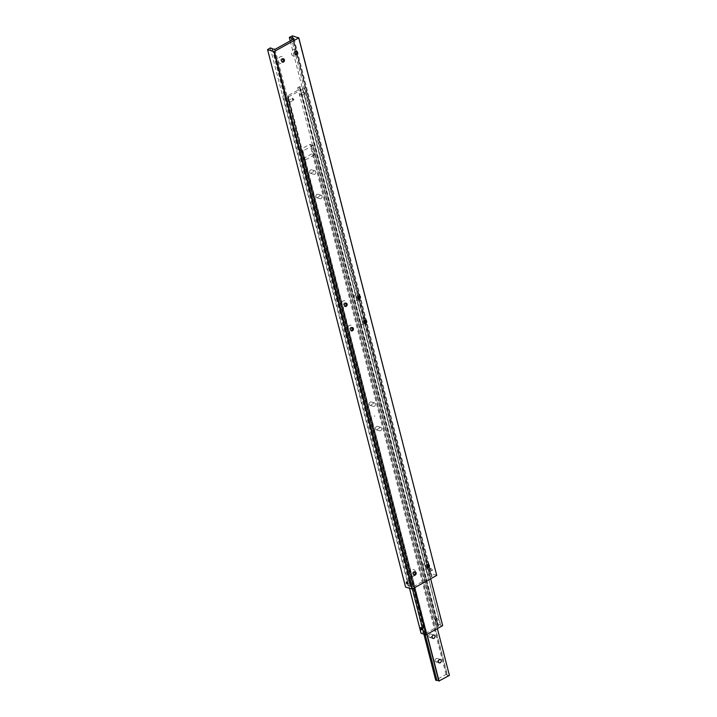 <?xml version="1.0" encoding="UTF-8"?>
<svg xmlns="http://www.w3.org/2000/svg" width="717" height="717" viewBox="0 0 717 717"><rect width="100%" height="100%" fill="white"/><g stroke="black" fill="none" stroke-linecap="round" stroke-linejoin="round"><path stroke-width="0.54" stroke-dasharray="3.58 2.69" d="M408.923 581.335L409.532 582.769L410.339 581.747L409.013 580.716L409.9 582.715L407.552 584.005M272.415 49.097L410.267 586.022A1.649 0.645 -14.4 0 0 410.178 586.345A1.649 0.645 -14.4 0 0 410.527 586.623A1.649 0.645 -14.4 0 0 412.024 586.542L274.019 49.052M428.497 570.49L429.304 569.477L429.833 571.53L428.497 570.49M431.284 568.231A1.156 0.583 -119 0 0 431.132 569.029A1.156 0.583 -119 0 0 432.405 570.248A1.156 0.583 -119 0 0 432.548 569.45A1.156 0.583 -119 0 0 431.284 568.231L428.945 569.531L429.922 570.911M428.506 566L431.078 575.993A1.649 0.645 -14.4 0 0 431.168 575.67A1.649 0.645 -14.4 0 0 430.818 575.393A1.649 0.645 -14.4 0 0 429.322 575.473L295.592 54.617M295.072 52.619L291.837 40.018M283.072 58.812A1.784 1.371 106.4 0 0 280.786 61.017A1.784 1.371 106.4 0 0 282.131 62.012M278.348 61.438A3.567 2.734 106.4 0 0 281.853 63.123A3.567 2.734 106.4 0 0 283.726 58.462A3.567 2.734 106.4 0 0 280.222 56.777A3.567 2.734 106.4 0 0 278.348 61.438M296.327 51.472A1.784 1.371 106.4 0 0 294.042 53.676A1.784 1.371 106.4 0 0 295.377 54.671M291.595 54.098A3.567 2.734 106.4 0 0 295.108 55.792A3.567 2.734 106.4 0 0 296.981 51.122A3.567 2.734 106.4 0 0 293.477 49.437A3.567 2.734 106.4 0 0 291.595 54.098M428.058 564.53A1.784 1.371 106.4 0 0 425.773 566.744A1.784 1.371 106.4 0 0 427.108 567.73M428.712 564.18A3.567 2.734 106.4 0 0 425.208 562.495A3.567 2.734 106.4 0 0 423.326 567.165A3.567 2.734 106.4 0 0 426.839 568.85A3.567 2.734 106.4 0 0 428.712 564.18M414.802 571.87A1.784 1.371 106.4 0 0 412.517 574.075A1.784 1.371 106.4 0 0 413.861 575.07M415.457 571.521A3.567 2.734 106.4 0 0 411.952 569.836A3.567 2.734 106.4 0 0 410.079 574.496A3.567 2.734 106.4 0 0 413.584 576.181A3.567 2.734 106.4 0 0 415.457 571.521M352.074 327.552A1.784 1.371 106.4 0 0 349.788 329.766A1.784 1.371 106.4 0 0 351.124 330.752M347.351 330.187A3.567 2.734 106.4 0 0 350.855 331.872A3.567 2.734 106.4 0 0 352.728 327.203A3.567 2.734 106.4 0 0 349.224 325.518A3.567 2.734 106.4 0 0 347.351 330.187M359.056 295.789A1.784 1.371 106.4 0 0 356.77 297.994A1.784 1.371 106.4 0 0 358.106 298.989M359.71 295.431A3.567 2.734 106.4 0 0 356.206 293.746A3.567 2.734 106.4 0 0 354.323 298.415A3.567 2.734 106.4 0 0 357.837 300.1A3.567 2.734 106.4 0 0 359.71 295.431M345.8 303.121A1.784 1.371 106.4 0 0 343.515 305.334A1.784 1.371 106.4 0 0 344.859 306.32M341.077 305.756A3.567 2.734 106.4 0 0 344.581 307.441A3.567 2.734 106.4 0 0 346.454 302.771A3.567 2.734 106.4 0 0 342.95 301.086A3.567 2.734 106.4 0 0 341.077 305.756M365.329 320.221A1.784 1.371 106.4 0 0 363.044 322.426A1.784 1.371 106.4 0 0 364.379 323.421M360.597 322.847A3.567 2.734 106.4 0 0 364.111 324.532A3.567 2.734 106.4 0 0 365.984 319.863A3.567 2.734 106.4 0 0 362.479 318.178A3.567 2.734 106.4 0 0 360.597 322.847M267.62 49.41L405.58 587.098M270.273 47.94L408.278 585.431L405.625 586.9M436.778 575.213L429.976 573.421L291.971 35.931M292.428 35.85L430.433 573.34M293.262 39.229L296.435 51.588M296.775 52.933L359.163 295.897M359.504 297.25L365.437 320.329M365.778 321.682L428.166 564.646M431.078 575.993L432.055 576.28L413.01 586.829L412.024 586.542M294.051 38.79L432.055 576.28M290.224 40.905L427.332 574.882L429.322 575.473M275.005 49.339L413.01 586.829M410.267 586.022L408.278 585.431M429.976 573.421L427.332 574.882M303.775 92.627L304.393 94.035L305.173 93.04L303.874 92.018L304.743 93.981L300.665 96.239A1.129 0.574 -119 0 0 300.808 95.451A1.129 0.574 -119 0 0 299.563 94.259A1.129 0.574 -119 0 0 299.419 95.038A1.129 0.574 -119 0 0 299.509 95.307A1.129 0.574 -119 0 0 299.742 95.728A1.129 0.574 -119 0 0 300.665 96.239M304.375 88.057A1.649 0.645 165.6 0 1 302.879 88.137A1.649 0.645 165.6 0 1 302.52 87.859A1.649 0.645 165.6 0 1 302.619 87.537L440.623 625.027A1.649 0.645 -14.4 0 0 440.525 625.349A1.649 0.645 -14.4 0 0 440.883 625.627A1.649 0.645 -14.4 0 0 442.38 625.547L304.68 88.146L287.813 97.225L288.772 100.963A1.918 0.968 61 0 1 289.372 102.199A1.918 0.968 61 0 1 289.354 103.257L288.781 100.9A1.918 0.968 61 0 1 289.408 102.181A1.918 0.968 61 0 1 289.39 103.257M287.768 101.491L288.548 100.497L289.068 102.513L287.768 101.491M292.321 98.265A1.129 0.574 61 0 1 293.235 98.776A1.129 0.574 61 0 1 293.477 99.206A1.093 0.556 -119 0 0 293.244 98.785A1.093 0.556 -119 0 0 292.348 98.292A1.093 0.556 -119 0 0 292.204 99.054A1.093 0.556 -119 0 0 293.414 100.21A1.093 0.556 -119 0 0 293.558 99.448A1.093 0.556 -119 0 0 293.468 99.197A1.129 0.574 61 0 1 293.567 99.466A1.129 0.574 61 0 1 293.414 100.255A1.129 0.574 61 0 1 292.169 99.054A1.129 0.574 61 0 1 292.321 98.265L288.198 100.55L289.166 101.904M412.418 588.872L287.607 102.737A1.918 0.968 61 0 1 287.006 101.5A1.918 0.968 61 0 1 287.015 100.443L287.607 102.737M287.015 100.443L286.056 96.705A1.649 0.645 165.6 0 1 287.553 96.625A1.649 0.645 165.6 0 1 287.902 96.903A1.649 0.645 165.6 0 1 287.813 97.225M293.836 99.296A1.093 0.556 61 0 1 293.692 100.057A1.093 0.556 61 0 1 292.482 98.901A1.093 0.556 61 0 1 292.626 98.139A1.093 0.556 61 0 1 293.522 98.632A1.093 0.556 61 0 1 293.746 99.045A1.093 0.556 61 0 1 293.836 99.296M287.678 102.755A1.918 0.968 61 0 1 287.051 101.482A1.918 0.968 61 0 1 287.069 100.398M421.972 627.635L422.582 629.033L423.362 628.047L422.071 627.017L422.94 628.979L421.533 629.759M423.577 632.914A1.649 0.645 -14.4 0 0 425.226 632.779L287.221 95.289A1.649 0.645 165.6 0 1 285.581 95.424A1.649 0.645 165.6 0 1 285.223 95.146A1.649 0.645 165.6 0 1 285.384 94.752L423.388 632.242A1.649 0.645 -14.4 0 0 423.227 632.636A1.649 0.645 -14.4 0 0 423.577 632.914M436.554 620.743L436.456 621.352L435.165 620.33L435.945 619.336L436.456 621.352L435.586 619.389L436.994 618.61A1.129 0.574 -119 0 0 436.85 619.398A1.129 0.574 -119 0 0 438.096 620.59A1.129 0.574 -119 0 0 438.239 619.802A1.129 0.574 -119 0 0 436.994 618.61M299.455 87.743A1.649 0.645 165.6 0 1 299.805 88.021A1.649 0.645 165.6 0 1 299.643 88.415L437.648 625.905A1.649 0.645 -14.4 0 0 437.809 625.511A1.649 0.645 -14.4 0 0 437.451 625.233A1.649 0.645 -14.4 0 0 435.811 625.358L297.806 87.868A1.649 0.645 165.6 0 1 299.455 87.743M435.811 625.358L297.806 87.868M425.226 632.779L426.167 633.057L438.589 626.183L437.648 625.905M438.589 626.183L300.584 88.693L288.162 95.567L287.221 95.289M299.643 88.415L300.584 88.693M440.623 625.027L437.621 624.14L435.551 625.287M425.817 634.715A1.649 0.645 -14.4 0 0 425.907 634.393A1.649 0.645 -14.4 0 0 425.674 634.151M285.384 94.752L423.12 632.161L421.049 633.308M426.167 633.057L288.162 95.567M286.056 96.705L283.054 95.818L285.124 94.671M297.546 87.797L299.616 86.649L302.619 87.537M409.488 588.254L283.054 95.818M289.354 103.257L413.843 588.083M414.085 587.949L288.117 97.315M304.68 88.146L358.142 296.354M358.742 298.693L364.415 320.786M365.016 323.125L427.144 565.104M427.744 567.434L430.657 578.78M437.621 624.14L299.616 86.649M313.293 153.734L313.903 155.078L314.646 154.128L313.401 153.124L314.243 155.033L305.218 160.025M449.425 675.414L313.042 145.184A1.649 0.645 165.6 0 1 311.393 145.309A1.649 0.645 165.6 0 1 311.044 145.031A1.649 0.645 165.6 0 1 311.196 144.637L447.318 674.796L446.046 674.419L435.694 680.155M449.165 675.342A1.649 0.645 165.6 0 1 447.516 675.468A1.649 0.645 165.6 0 1 447.166 675.19A1.649 0.645 165.6 0 1 447.318 674.796M309.645 172.322A1.828 1.398 106.4 0 0 312.397 170.798A1.828 1.398 106.4 0 0 309.645 172.322M315.776 171.793A1.828 1.398 -73.6 0 1 313.015 173.317A1.828 1.398 -73.6 0 1 315.776 171.793M315.919 196.754A1.828 1.398 106.4 0 0 318.671 195.23A1.828 1.398 106.4 0 0 315.919 196.754M322.05 196.225A1.828 1.398 -73.6 0 1 319.289 197.749A1.828 1.398 -73.6 0 1 322.05 196.225M435.102 660.949A1.828 1.398 106.4 0 0 437.854 659.425A1.828 1.398 106.4 0 0 435.102 660.949M428.829 636.517A1.828 1.398 106.4 0 0 431.58 634.993A1.828 1.398 106.4 0 0 428.829 636.517M305.11 159.407L305.003 160.008L303.757 159.013L304.501 158.054L305.003 160.008L304.16 158.107L313.177 153.115M303.327 159.801A1.649 0.834 61 0 1 303.049 159.111A1.649 0.834 61 0 1 302.986 158.484L303.255 159.774A1.649 0.834 61 0 1 303.013 159.138A1.649 0.834 61 0 1 302.941 158.556L302.986 158.484M305.039 159.739A1.649 0.834 61 0 1 305.101 160.321L304.788 159.093A1.649 0.834 61 0 1 305.039 159.739M304.797 159.022A1.649 0.834 61 0 1 305.075 159.712A1.649 0.834 61 0 1 305.137 160.339M375.511 428.847A1.828 1.398 106.4 0 0 378.262 427.323A1.828 1.398 106.4 0 0 375.511 428.847M381.641 428.318A1.828 1.398 -73.6 0 1 378.881 429.85A1.828 1.398 -73.6 0 1 381.641 428.318M369.237 404.415A1.828 1.398 106.4 0 0 371.989 402.891A1.828 1.398 106.4 0 0 369.237 404.415M375.367 403.886A1.828 1.398 -73.6 0 1 372.616 405.419A1.828 1.398 -73.6 0 1 375.367 403.886M425.029 634.052L303.255 159.774M302.941 158.556L300.844 150.373A1.649 0.645 165.6 0 1 302.493 150.238A1.649 0.645 165.6 0 1 302.843 150.516A1.649 0.645 165.6 0 1 302.682 150.911L304.788 159.093M438.634 680.406A1.649 0.645 165.6 0 1 438.965 680.675A1.649 0.645 165.6 0 1 438.804 681.069M300.844 150.373L299.572 149.996L309.923 144.26L311.196 144.637M423.881 634.142L299.572 149.996M305.101 160.321L426.83 634.411M427.036 634.294L302.682 150.911M313.042 145.184L437.388 628.558M313.302 145.255L302.95 150.991M446.046 674.419L309.923 144.26M374.489 416.317L374.498 415.806L374.489 416.317M374.659 416.362L374.668 415.86L374.659 416.362M272.173 48.855L408.762 580.824M409.084 582.096L410.178 586.345M281.629 61.985L282.561 62.262M294.884 54.644L295.807 54.922M427.619 564.288L428.551 564.557M414.372 571.619L415.295 571.897M350.631 330.725L351.563 331.003M358.617 295.538L359.549 295.816M432.405 570.248L430.057 571.548M344.357 306.302L345.289 306.571M363.886 323.394L364.81 323.663M364.89 319.97L365.822 320.248M345.37 302.879L346.293 303.148M408.78 580.698L406.44 581.989M357.613 298.962L358.536 299.231M351.644 327.31L352.567 327.579M413.359 575.043L414.292 575.321M426.615 567.703L427.538 567.981M295.888 51.221L296.82 51.499M282.641 58.561L283.565 58.839M293.172 38.18L429.752 570.149M430.083 571.413L431.168 575.67M302.52 87.859L303.623 92.143M303.936 93.353L440.525 625.349M437.809 625.511L436.707 621.227M436.393 620.017L299.805 88.021M436.689 621.37L438.096 620.59M289.292 102.531L293.414 100.255M303.649 92L299.563 94.259M420.431 627.778L421.838 626.999M423.227 632.636L422.134 628.352M421.82 627.142L285.223 95.146M287.902 96.903L289.005 101.178M289.318 102.388L425.907 634.393M311.044 145.031L313.159 153.277M313.437 154.379L447.166 675.19M310.506 173.308L313.876 174.303M316.78 197.74L320.149 198.734M435.963 661.934L439.342 662.929M429.689 637.503L433.068 638.497M376.371 429.841L379.741 430.836M370.097 405.41L373.476 406.405M302.843 150.516L304.958 158.762M305.245 159.864L438.965 680.675M371.128 401.905L374.507 402.9M377.402 426.337L380.781 427.332M430.72 634.007L434.099 635.002M436.994 658.439L440.372 659.434M317.81 194.235L321.189 195.239M311.536 169.804L314.915 170.807"/><path stroke-width="1.08" d="M291.837 40.018L291.317 37.983A1.649 0.645 165.6 0 1 292.814 37.902A1.649 0.645 165.6 0 1 293.172 38.18A1.649 0.645 165.6 0 1 293.074 38.503L294.051 38.79L275.005 49.339L274.019 49.052A1.649 0.645 165.6 0 1 272.523 49.132A1.649 0.645 165.6 0 1 272.173 48.855A1.649 0.645 165.6 0 1 272.263 48.532L272.415 49.097M295.592 54.617L295.072 52.619M282.131 62.012A1.784 1.371 106.4 0 0 283.072 58.812M284.407 59.798A1.784 1.371 -73.6 0 1 281.718 61.295A1.784 1.371 -73.6 0 1 284.407 59.798M295.377 54.671A1.784 1.371 106.4 0 0 296.327 51.472M297.663 52.466A1.784 1.371 -73.6 0 1 294.974 53.954A1.784 1.371 -73.6 0 1 297.663 52.466M427.108 567.73A1.784 1.371 106.4 0 0 428.058 564.53M426.705 567.013A1.784 1.371 -73.6 0 1 429.393 565.525A1.784 1.371 -73.6 0 1 426.705 567.013M413.861 575.07A1.784 1.371 106.4 0 0 414.802 571.87M413.449 574.353A1.784 1.371 -73.6 0 1 416.138 572.865A1.784 1.371 -73.6 0 1 413.449 574.353M351.124 330.752A1.784 1.371 106.4 0 0 352.074 327.552M353.409 328.547A1.784 1.371 -73.6 0 1 350.721 330.035A1.784 1.371 -73.6 0 1 353.409 328.547M358.106 298.989A1.784 1.371 106.4 0 0 359.056 295.789M357.702 298.272A1.784 1.371 -73.6 0 1 360.391 296.775A1.784 1.371 -73.6 0 1 357.702 298.272M407.704 583.208A1.156 0.583 61 0 1 407.552 584.005A1.156 0.583 61 0 1 406.288 582.787A1.156 0.583 61 0 1 406.44 581.989A1.156 0.583 61 0 1 407.704 583.208M344.859 306.32A1.784 1.371 106.4 0 0 345.8 303.121M347.136 304.116A1.784 1.371 -73.6 0 1 344.447 305.603A1.784 1.371 -73.6 0 1 347.136 304.116M364.379 323.421A1.784 1.371 106.4 0 0 365.329 320.221M366.665 321.207A1.784 1.371 -73.6 0 1 363.967 322.704A1.784 1.371 -73.6 0 1 366.665 321.207M411.934 588.971L412.383 588.899L274.378 51.4L273.93 51.481L411.934 588.971L405.58 587.098L267.575 49.607L270.273 47.94L272.263 48.532M273.93 51.481L267.575 49.607M291.317 37.983L289.327 37.392L292.428 35.85L298.729 37.92L274.378 51.4M298.729 37.92L436.734 575.41L298.774 37.723M293.074 38.503L293.262 39.229M296.435 51.588L296.775 52.933M359.163 295.897L359.504 297.25M365.437 320.329L365.778 321.682M428.166 564.646L428.506 566M289.327 37.392L290.224 40.905M412.383 588.899L436.734 575.41M425.674 634.151A1.649 0.645 -14.4 0 0 425.557 634.115A1.649 0.645 -14.4 0 0 424.061 634.195L412.418 588.872M421.677 628.979A1.129 0.574 61 0 1 421.533 629.759A1.129 0.574 61 0 1 420.287 628.567A1.129 0.574 61 0 1 420.431 627.778A1.129 0.574 61 0 1 421.677 628.979M413.843 588.083L426.122 634.805L442.685 625.636L430.657 578.78M409.488 588.254L421.049 633.308L424.061 634.195M426.122 634.805L414.085 587.949M358.142 296.354L358.742 298.693M364.415 320.786L365.016 323.125M427.144 565.104L427.744 567.434M441.233 660.42A1.828 1.398 -73.6 0 1 438.481 661.943A1.828 1.398 -73.6 0 1 441.233 660.42M434.959 635.988A1.828 1.398 -73.6 0 1 432.208 637.512A1.828 1.398 -73.6 0 1 434.959 635.988M423.881 634.142L435.694 680.155L436.967 680.532A1.649 0.645 165.6 0 1 438.616 680.397A1.649 0.645 165.6 0 1 438.634 680.406M436.967 680.532L425.029 634.052M426.83 634.411L438.804 681.069L449.425 675.414L437.388 628.558M439.073 681.15L427.036 634.294"/></g></svg>
